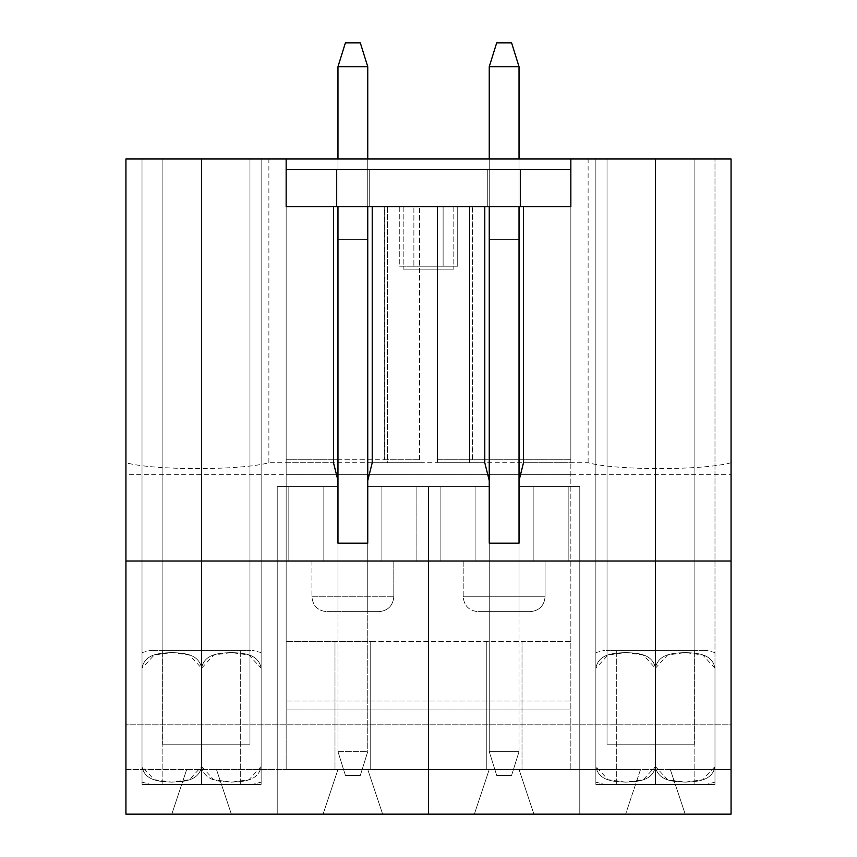 <?xml version="1.0" encoding="UTF-8"?>
<svg xmlns="http://www.w3.org/2000/svg" width="857" height="857" viewBox="0 0 857 857"><rect width="100%" height="100%" fill="white"/><g stroke="black" fill="none" stroke-linecap="round" stroke-linejoin="round"><path stroke-width="0.64" stroke-dasharray="4.29 3.21" d="M670.313 769.479L640.533 769.479L625.642 814.15L685.204 814.15L670.313 769.479L685.204 814.15L731.064 814.15L125.936 814.15L171.796 814.15L186.687 769.479L216.467 769.479L231.358 814.15L171.796 814.15L186.687 769.479L125.936 769.479L125.936 724.808L731.064 724.808L731.064 769.479L670.313 769.479L685.204 814.15L625.642 814.15L640.533 769.479L731.064 769.479L731.064 814.15L731.064 769.479L731.064 814.15L685.204 814.15L670.313 769.479L640.533 769.479L625.642 814.15L640.533 769.479L519.031 769.479L570.848 769.479L570.848 641.422L522.009 641.422L522.009 769.479L570.848 769.479L570.848 206.644L519.031 206.644L570.848 206.644L523.498 206.644L523.498 462.748L519.031 480.616L519.031 611.652L489.251 611.652L519.031 611.652L489.251 611.652L519.031 611.652L519.031 543.156L489.251 543.156L489.251 611.652L489.251 543.156L519.031 543.156L489.251 543.156L489.251 480.616L484.783 462.748L437.434 462.748L484.783 462.748L484.783 206.644L437.434 206.644L489.251 206.644L489.251 239.392L519.031 239.392L519.031 206.644L570.848 206.644L286.152 206.644L337.969 206.644L337.969 239.392L367.749 239.392L367.749 206.644L489.251 206.644L367.749 206.644L367.749 239.392L337.969 239.392L337.969 206.644L286.152 206.644L337.969 206.644L337.969 239.392L367.749 239.392L367.749 206.644L419.566 206.644L372.217 206.644L372.217 462.748L367.749 480.616L367.749 543.156L337.969 543.156L337.969 611.652L367.749 611.652L337.969 611.652L367.749 611.652L337.969 611.652L337.969 480.616L333.502 462.748L333.502 206.644L286.152 206.644L337.969 206.644L337.969 239.392L367.749 239.392L367.749 206.644L489.251 206.644L489.251 239.392L489.251 206.644L489.251 239.392L519.031 239.392L489.251 239.392L519.031 239.392L519.031 206.644L519.031 239.392L519.031 206.644L570.848 206.644L570.848 158.995L286.152 158.995L570.848 158.995L286.152 158.995L286.152 169.418L286.152 158.995L286.152 169.418L570.848 169.418L570.848 158.995L570.848 169.418L286.152 169.418L336.48 169.418L336.48 206.644L369.238 206.644L336.48 206.644L336.48 169.418L369.238 169.418L369.238 206.644L369.238 169.418L336.48 169.418L336.48 206.644L336.48 169.418L369.238 169.418L369.238 206.644L369.238 169.418L520.52 169.418L487.762 169.418L487.762 206.644L520.52 206.644L487.762 206.644L487.762 169.418L487.762 206.644L487.762 169.418L570.848 169.418L286.152 169.418L286.152 700.983L570.848 700.983L286.152 700.983L286.152 769.479L286.152 158.995L570.848 158.995L570.848 709.917L570.848 641.422L286.152 641.422L370.727 641.422L370.727 769.479L522.009 769.479L522.009 641.422L370.727 641.422L370.727 769.479L334.991 769.479L334.991 641.422L334.991 769.479L216.467 769.479L231.358 814.15L323.078 814.15L337.969 769.479L519.031 769.479L533.922 814.15L579.782 814.15L277.218 814.15L323.078 814.15L337.969 769.479L216.467 769.479L231.358 814.15L125.936 814.15L125.936 769.479L186.687 769.479L171.796 814.15L186.687 769.479L216.467 769.479L231.358 814.15L625.642 814.15L533.922 814.15L519.031 769.479L533.922 814.15L519.031 769.479L367.749 769.479L382.64 814.15L474.36 814.15L489.251 769.479L474.36 814.15L489.251 769.479L474.36 814.15L382.64 814.15L367.749 769.479L382.64 814.15L367.749 769.479L337.969 769.479L323.078 814.15L337.969 769.479L367.749 769.479L286.152 769.479M201.577 814.15L240.292 814.15L201.577 814.15M655.423 814.15L694.138 814.15L655.423 814.15M125.936 814.15L125.936 769.479L125.936 814.15M607.035 158.995L694.877 158.995L607.035 158.995L694.877 158.995L607.035 158.995L694.877 158.995L607.035 158.995L607.035 744.165L694.877 744.165L694.877 158.995L694.877 744.165L607.035 744.165L607.035 158.995L607.035 744.165L694.877 744.165L694.877 158.995L694.877 744.165L607.035 744.165L607.035 158.995L607.035 744.165L694.877 744.165L694.877 158.995L694.877 744.165L607.035 744.165L607.035 158.995M249.965 158.995L162.123 158.995L249.965 158.995L162.123 158.995L249.965 158.995L162.123 158.995L249.965 158.995L249.965 744.165L249.965 158.995L249.965 744.165L162.123 744.165L162.123 158.995L162.123 744.165L249.965 744.165L249.965 158.995L249.965 744.165L162.123 744.165L162.123 158.995L162.123 744.165L249.965 744.165L249.965 158.995M201.577 158.995L261.139 158.995L142.016 158.995L261.139 158.995L201.577 158.995L201.577 784.369L142.016 784.369L142.016 158.995L142.016 784.369L201.577 784.369L201.577 158.995L201.577 784.369L261.139 784.369L261.139 158.995L261.139 784.369L142.016 784.369L142.016 158.995L142.016 784.369L201.577 784.369L201.577 158.995M731.064 474.66L731.064 158.995L125.936 158.995L125.936 724.808L731.064 724.808L731.064 474.66L125.936 474.66M655.423 158.995L595.861 158.995L714.984 158.995L595.861 158.995L655.423 158.995L655.423 784.369L595.861 784.369L714.984 784.369L616.708 784.369L655.423 784.369L655.423 158.995L655.423 784.369L595.861 784.369L595.861 158.995L595.861 784.369L595.861 158.995L595.861 784.369L655.423 784.369L655.423 158.995M640.533 769.479L570.848 769.479M570.848 462.748L570.848 206.644L570.848 462.748L523.498 462.748L570.848 462.748M352.859 611.652L378.912 611.652L352.859 611.652M384.654 459.77L419.566 459.77L367.749 459.77L367.749 611.652L367.749 543.156L337.969 543.156L367.749 543.156L367.749 611.652L367.749 158.995L367.749 459.77L337.969 459.77L337.969 611.652L337.969 158.995L337.969 459.77L286.152 459.77L384.654 459.77L384.654 206.644M277.218 561.024L277.218 814.15L277.218 486.572L337.969 486.572L337.969 561.024L367.749 561.024L367.749 486.572L489.251 486.572L489.251 561.024L519.031 561.024L519.031 486.572L579.782 486.572L579.782 814.15L579.782 486.572L533.172 486.572L533.172 561.024L475.11 561.024L475.11 486.572L428.5 486.572L428.5 814.15L428.5 486.572L381.89 486.572L381.89 561.024L323.828 561.024L323.828 486.572L277.218 486.572L337.969 486.572L337.969 561.024L489.251 561.024L489.251 486.572L381.89 486.572L381.89 561.024L277.218 561.024L277.218 486.572L277.218 814.15L277.218 486.572L337.969 486.572L337.969 561.024L337.969 486.572L277.218 486.572L277.218 561.024L337.969 561.024L288.83 561.024L288.83 486.572L323.828 486.572L288.83 486.572L288.83 561.024L277.218 561.024L277.218 486.572L323.828 486.572L323.828 561.024L288.83 561.024L288.83 486.572L288.83 561.024L277.218 561.024M504.141 611.652L530.194 611.652L504.141 611.652M382.64 814.15L474.36 814.15L382.64 814.15M489.251 769.479L519.031 769.479L489.251 769.479M579.782 561.024L579.782 486.572L533.172 486.572L533.172 561.024L475.11 561.024L475.11 486.572L416.888 486.572L489.251 486.572L489.251 561.024L579.782 561.024L579.782 486.572L579.782 814.15L579.782 486.572L533.172 486.572L533.172 561.024L533.172 486.572L579.782 486.572L519.031 486.572L568.17 486.572L568.17 561.024L533.172 561.024L568.17 561.024L568.17 486.572L519.031 486.572L519.031 561.024L579.782 561.024L568.17 561.024L568.17 486.572L568.17 561.024L579.782 561.024L579.782 486.572L579.782 561.024M504.141 561.024L463.198 561.024L504.141 561.024M352.859 561.024L393.802 561.024L352.859 561.024M475.11 561.024L381.89 561.024L381.89 486.572L381.89 561.024L416.888 561.024L416.888 486.572L381.89 486.572L475.11 486.572L440.112 486.572L440.112 561.024L440.112 486.572L440.112 561.024L489.251 561.024L489.251 486.572L367.749 486.572L440.112 486.572L440.112 561.024L416.888 561.024L416.888 486.572L416.888 561.024L475.11 561.024L475.11 486.572L475.11 561.024M367.749 561.024L367.749 486.572L416.888 486.572L416.888 561.024L367.749 561.024L367.749 486.572L367.749 561.024M326.806 611.652L378.912 611.652L326.806 611.652C317.754 610.762 312.794 605.803 311.916 596.761L393.802 596.761L311.916 596.761C312.794 605.803 317.754 610.762 326.806 611.652M311.916 561.024L311.916 596.761L311.916 561.024L393.802 561.024L311.916 561.024M545.084 561.024L463.198 561.024L545.084 561.024L545.084 596.761L463.198 596.761L545.084 596.761C544.206 605.803 539.246 610.762 530.194 611.652L478.088 611.652L530.194 611.652C539.246 610.762 544.206 605.803 545.084 596.761L545.084 561.024M323.828 561.024L323.828 486.572L323.828 561.024M286.152 709.917L570.848 709.917L286.152 709.917M486.273 641.422L486.273 769.479L486.273 641.422M570.848 474.66L286.152 474.66L570.848 474.66M443.112 206.644L399.276 206.644L443.112 206.644L443.112 266.195L457.724 266.195L457.724 206.644L457.724 266.195L443.112 266.195L443.112 206.644L443.112 266.195L413.888 266.195L457.724 266.195L443.112 266.195L443.112 206.644M437.434 459.77L437.434 206.644L437.434 462.748L437.434 206.644L437.434 459.77L570.848 459.77L437.434 459.77M489.251 459.77L489.251 158.995L489.251 459.77M419.566 459.77L419.566 206.644L419.566 459.77M519.031 158.995L519.031 206.644M399.276 206.644L413.888 206.644L399.276 206.644L399.276 266.195L413.888 266.195L413.888 206.644L413.888 266.195L399.276 266.195L399.276 206.644M731.064 462.748C702.986 470.547 616.204 470.547 588.116 462.748L268.884 462.748C240.796 470.547 154.014 470.547 125.936 462.748M588.116 462.748L588.116 158.995M268.884 462.748L268.884 158.995M731.064 769.479L125.936 769.479M286.152 462.748L333.502 462.748L286.152 462.748M387.407 462.748L419.566 462.748L372.217 462.748L387.407 462.748L387.407 206.644M731.064 561.024L125.936 561.024M413.888 266.195L443.112 266.195L413.888 266.195L413.888 206.644L413.888 266.195L399.276 266.195L413.888 266.195M519.031 561.024L519.031 486.572L519.031 561.024M463.198 561.024L463.198 596.761C464.076 605.803 469.036 610.762 478.088 611.652C469.036 610.762 464.076 605.803 463.198 596.761L463.198 561.024M469.593 462.748L469.593 206.644M472.346 459.77L472.346 206.644M261.139 784.369L261.139 158.995L261.139 784.369L201.577 784.369L261.139 784.369M162.123 744.165L162.123 158.995L162.123 744.165L249.965 744.165L162.123 744.165M201.577 784.369L252.483 784.369L201.577 784.369M186.687 769.479L216.467 769.479M714.984 784.369L714.984 158.995L714.984 784.369L714.984 158.995L714.984 784.369L655.423 784.369L714.984 784.369M655.423 784.369L604.517 784.369L655.423 784.369M337.969 480.616L337.969 66.675L345.414 42.85L337.969 66.675L337.969 751.61L345.414 775.435L360.304 775.435L345.414 775.435L360.304 775.435L367.749 751.61L337.969 751.61L367.749 751.61L337.969 751.61L345.414 775.435L360.304 775.435L367.749 751.61L367.749 66.675L337.969 66.675L367.749 66.675L360.304 42.85L345.414 42.85L337.969 66.675L367.749 66.675L360.304 42.85L345.414 42.85L360.304 42.85L367.749 66.675L367.749 480.616M367.749 206.644L367.749 158.995M337.969 206.644L337.969 158.995M337.969 66.675L337.969 751.61L345.414 775.435L337.969 751.61L367.749 751.61L360.304 775.435L367.749 751.61L367.749 66.675M489.251 480.616L489.251 66.675L489.251 751.61L496.696 775.435L489.251 751.61L496.696 775.435L511.586 775.435L496.696 775.435L511.586 775.435L519.031 751.61L511.586 775.435L519.031 751.61L489.251 751.61L519.031 751.61L489.251 751.61L496.696 775.435L511.586 775.435L519.031 751.61L519.031 66.675L489.251 66.675L519.031 66.675L511.586 42.85L496.696 42.85L489.251 66.675L519.031 66.675L511.586 42.85L496.696 42.85L511.586 42.85L519.031 66.675L519.031 480.616M489.251 206.644L489.251 158.995M489.251 66.675L496.696 42.85L489.251 66.675L489.251 751.61L519.031 751.61L519.031 66.675M261.139 766.501L261.139 668.224L248.937 655.005L231.304 652.595L213.725 655.027L201.577 668.224C204.277 653.216 220.892 653.045 231.369 652.595C241.803 653.034 258.482 653.259 261.139 668.224L261.139 766.501C258.439 781.509 241.824 781.68 231.347 782.13C220.913 781.702 204.234 781.477 201.577 766.501L201.577 668.224C198.878 653.216 182.262 653.045 171.786 652.595C161.352 653.034 144.672 653.259 142.016 668.224L154.217 655.005L171.85 652.595L189.429 655.027L201.577 668.224L201.577 766.501L213.779 779.72L231.401 782.13L248.98 779.709L261.139 766.501L261.139 782.13L261.139 766.501C258.439 781.509 241.824 781.68 231.347 782.13C220.913 781.702 204.234 781.477 201.577 766.501L201.577 668.224C204.277 653.216 220.892 653.045 231.369 652.595C241.803 653.034 258.482 653.259 261.139 668.224C258.439 653.216 241.824 653.045 231.347 652.595C220.913 653.034 204.234 653.259 201.577 668.224L201.577 766.501L189.376 779.72L171.754 782.13L154.174 779.709L142.016 766.501L142.016 652.595L142.016 766.501C144.715 781.509 161.33 781.68 171.807 782.13C182.241 781.702 198.92 781.477 201.577 766.501C198.878 781.509 182.262 781.68 171.786 782.13C161.352 781.702 144.672 781.477 142.016 766.501L142.016 782.13L142.016 766.501C144.715 781.509 161.33 781.68 171.807 782.13C182.241 781.702 198.92 781.477 201.577 766.501C204.277 781.509 220.892 781.68 231.369 782.13C241.803 781.702 258.482 781.477 261.139 766.501L261.139 782.13L261.139 766.501M245.659 650.356L150.671 650.356L245.659 650.356M235.107 650.356L162.862 650.356L235.107 650.356M655.423 650.356L604.517 650.356L655.423 650.356M595.861 668.224L595.861 766.501C598.561 781.509 615.176 781.68 625.653 782.13C636.087 781.702 652.766 781.477 655.423 766.501C652.723 781.509 636.108 781.68 625.631 782.13C615.197 781.702 598.518 781.477 595.861 766.501L608.063 779.72L625.696 782.13L643.275 779.709L655.423 766.501C658.122 781.509 674.738 781.68 685.214 782.13C695.648 781.702 712.328 781.477 714.984 766.501C712.285 781.509 695.67 781.68 685.193 782.13C674.759 781.702 658.08 781.477 655.423 766.501C652.723 781.509 636.108 781.68 625.631 782.13C615.197 781.702 598.518 781.477 595.861 766.501L595.861 668.224C598.561 653.216 615.176 653.045 625.653 652.595C636.087 653.034 652.766 653.259 655.423 668.224L655.423 766.501C658.122 781.509 674.738 781.68 685.214 782.13C695.648 781.702 712.328 781.477 714.984 766.501L714.984 782.13L714.984 766.501L702.783 779.72L685.15 782.13L667.571 779.709L655.423 766.501L655.423 668.224C658.122 653.216 674.738 653.045 685.214 652.595C695.648 653.034 712.328 653.259 714.984 668.224L714.984 782.13L714.984 668.224C712.285 653.216 695.67 653.045 685.193 652.595C674.759 653.034 658.08 653.259 655.423 668.224C652.723 653.216 636.108 653.045 625.631 652.595C615.197 653.034 598.518 653.259 595.861 668.224L595.861 766.501L595.861 668.224C598.561 653.216 615.176 653.045 625.653 652.595C636.087 653.034 652.766 653.259 655.423 668.224L655.423 766.501L655.423 668.224L643.221 655.005L625.599 652.595L608.02 655.027L595.861 668.224L595.861 652.595L595.861 668.224M714.984 668.224L714.984 766.501L714.984 668.224C712.285 653.216 695.67 653.045 685.193 652.595C674.759 653.034 658.08 653.259 655.423 668.224L667.624 655.005L685.246 652.595L702.826 655.027L714.984 668.224M611.341 650.356L706.329 650.356L611.341 650.356M621.893 650.356L694.138 650.356L621.893 650.356M611.341 784.369L706.329 784.369L611.341 784.369M621.893 784.369L694.138 784.369L621.893 784.369M201.577 650.356L252.483 650.356L201.577 650.356M142.016 668.224L142.016 652.595L142.016 668.224C144.715 653.216 161.33 653.045 171.807 652.595C182.241 653.034 198.92 653.259 201.577 668.224C198.878 653.216 182.262 653.045 171.786 652.595C161.352 653.034 144.672 653.259 142.016 668.224M261.139 668.224L261.139 652.595L261.139 668.224M403.186 206.644L453.814 206.644L403.186 206.644L453.814 206.644L403.186 206.644L403.186 269.173L453.814 269.173L403.186 269.173L453.814 269.173L403.186 269.173L403.186 206.644M520.52 169.418L520.52 206.644L520.52 169.418M393.802 596.761C392.924 605.803 387.964 610.762 378.912 611.652C387.964 610.762 392.924 605.803 393.802 596.761L393.802 561.024L393.802 596.761M387.364 206.644L387.364 462.748M384.257 206.644L384.257 459.77M469.636 206.644L469.636 462.748M472.743 206.644L472.743 459.77M162.862 784.369L162.862 650.356L162.862 784.369M240.292 784.369L240.292 650.356L240.292 784.369M616.708 784.369L616.708 650.356L616.708 784.369M694.138 784.369L694.138 650.356L694.138 784.369M261.139 652.595L252.483 650.356L261.139 652.595M142.016 652.595L150.671 650.356L142.016 652.595M261.139 782.13L252.483 784.369L261.139 782.13M142.016 782.13L150.671 784.369L142.016 782.13M714.984 782.13L706.329 784.369L714.984 782.13M595.861 782.13L604.517 784.369L595.861 782.13M595.861 652.595L604.517 650.356L595.861 652.595M714.984 652.595L706.329 650.356L714.984 652.595M453.814 206.644L453.814 269.173L453.814 206.644"/><path stroke-width="1.29" d="M337.969 480.616L333.502 462.748L333.502 206.644L286.152 206.644L286.152 158.995L286.152 206.644L570.848 206.644L570.848 158.995L731.064 158.995L731.064 814.15L125.936 814.15L125.936 158.995L570.848 158.995L570.848 206.644L523.498 206.644L523.498 462.748L519.031 480.616L519.031 543.156L489.251 543.156L489.251 480.616L484.783 462.748L484.783 206.644L372.217 206.644L372.217 462.748L367.749 480.616L367.749 543.156L337.969 543.156L337.969 206.644M731.064 561.024L125.936 561.024M367.749 480.616L367.749 206.644M367.749 158.995L367.749 66.675L337.969 66.675L345.414 42.85L360.304 42.85L367.749 66.675M337.969 158.995L337.969 66.675M519.031 480.616L519.031 206.644M519.031 158.995L519.031 66.675L489.251 66.675L496.696 42.85L511.586 42.85L519.031 66.675M489.251 480.616L489.251 206.644M489.251 158.995L489.251 66.675"/></g></svg>
